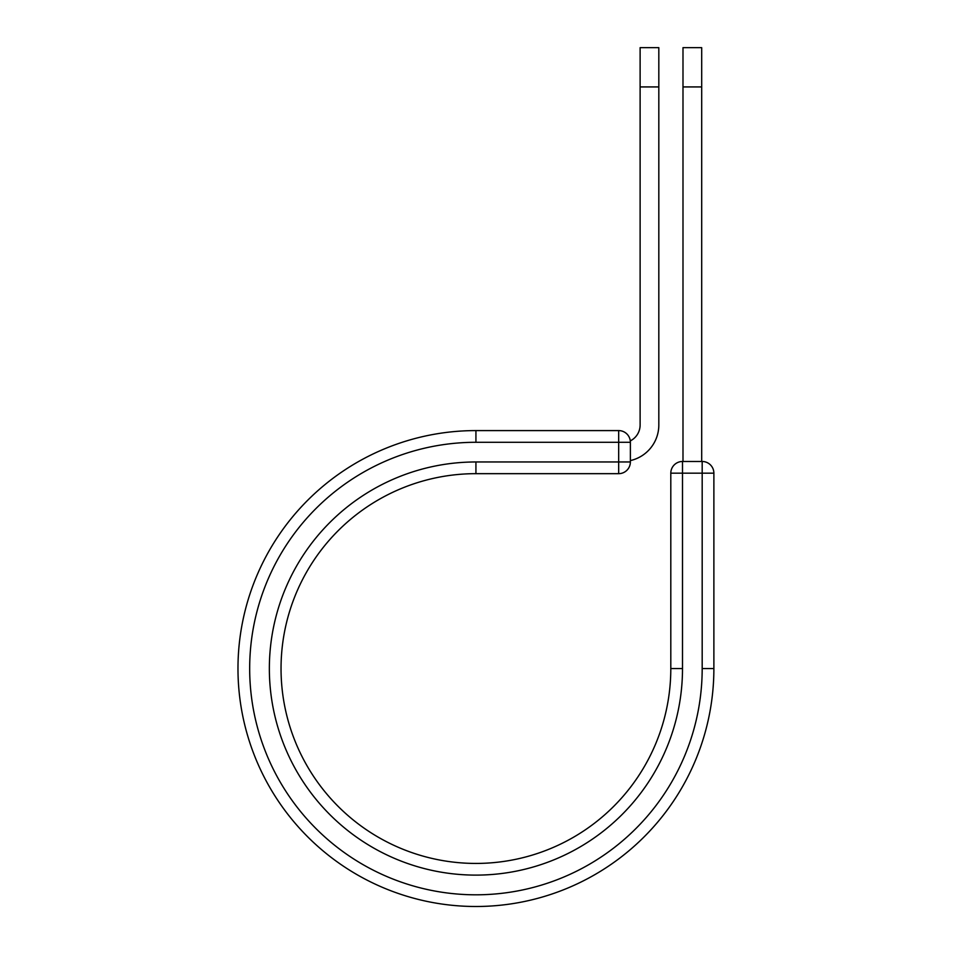 <?xml version="1.0" encoding="UTF-8"?>
<svg xmlns="http://www.w3.org/2000/svg" width="953" height="953" viewBox="0 0 953 953"><rect width="100%" height="100%" fill="white"/><g stroke="black" fill="none" stroke-linecap="round" stroke-linejoin="round"><path stroke-width="1.43" d="M658.821 86.926L640.118 86.926L640.118 47.65L658.821 47.65L658.821 425.002A36.476 36.476 0 0 1 630.374 460.585M640.118 86.926L640.118 425.002A17.773 17.773 0 0 1 630.29 440.894M630.374 442.287L630.374 461.967A11.698 11.698 0 0 1 618.676 473.665L618.676 430.589L475.928 430.589L475.928 442.287L630.374 442.287A11.698 11.698 0 0 0 618.676 430.589A11.698 11.698 0 0 1 630.374 442.287M475.928 473.665L618.676 473.665A11.698 11.698 0 0 0 630.374 461.967L475.928 461.967L475.928 473.665A194.877 194.877 0 0 0 281.04 668.541A194.877 194.877 0 0 0 475.928 863.43A194.877 194.877 0 0 0 670.805 668.541A194.877 194.877 0 0 1 475.928 863.43A194.877 194.877 0 0 1 281.04 668.541A194.877 194.877 0 0 1 475.928 473.665A194.877 194.877 0 0 0 281.04 668.541A194.877 194.877 0 0 0 475.928 863.43A194.877 194.877 0 0 0 670.805 668.541L670.805 473.176A11.698 11.698 0 0 1 682.503 461.478L702.182 461.478L702.182 473.176L670.805 473.176A11.698 11.698 0 0 1 682.503 461.478L682.503 668.541L670.805 668.541M702.182 668.541L713.88 668.541A237.952 237.952 0 0 1 475.928 906.494A237.952 237.952 0 0 1 237.976 668.541A237.952 237.952 0 0 1 475.928 430.589A237.952 237.952 0 0 0 237.976 668.541A237.952 237.952 0 0 0 475.928 906.494A237.952 237.952 0 0 0 713.88 668.541L713.88 473.176A11.698 11.698 0 0 0 702.182 461.478A11.698 11.698 0 0 1 713.88 473.176L702.182 473.176L702.182 668.541A226.254 226.254 0 0 1 475.928 894.807A226.254 226.254 0 0 1 249.674 668.541A226.254 226.254 0 0 1 475.928 442.287M701.694 86.926L682.991 86.926L682.991 47.65L701.694 47.65L701.694 461.478M682.991 461.478L682.991 86.926M682.503 668.541A206.575 206.575 0 0 1 475.928 875.116A206.575 206.575 0 0 1 269.354 668.541A206.575 206.575 0 0 1 475.928 461.967"/></g></svg>
